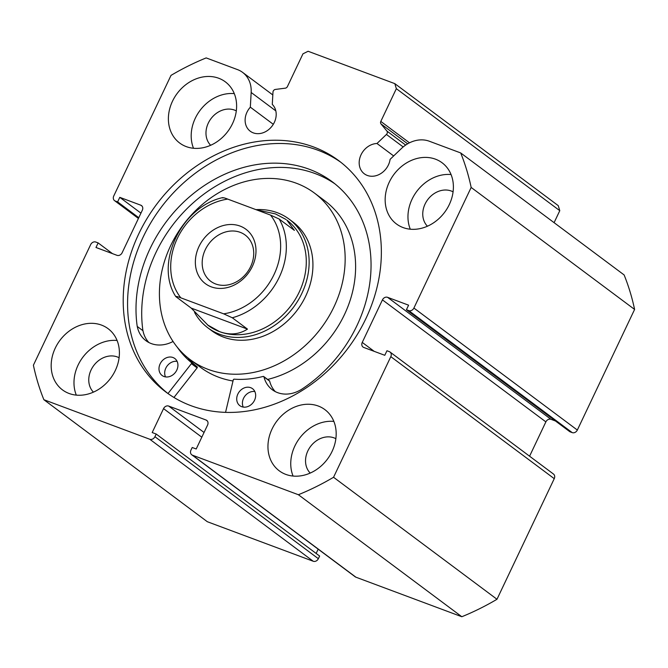 <?xml version="1.0" encoding="UTF-8"?>
<svg xmlns="http://www.w3.org/2000/svg" width="668" height="668" viewBox="0 0 668 668"><rect width="100%" height="100%" fill="white"/><g stroke="black" fill="none" stroke-linecap="round" stroke-linejoin="round"><path stroke-width="1" d="M413.901 308.048L577.336 430.05A4.242 3.515 126.7 0 1 572.192 432.605L408.758 310.603A4.242 3.515 -53.3 0 0 413.901 308.048L471.165 187.441A250.216 207.439 -53.3 0 0 460.686 152.939L429.332 141.232A29.183 24.19 -53.3 0 0 401.368 148.555L390.095 159.351A17.385 14.412 126.7 0 1 388.392 164.979A17.385 14.412 126.7 0 1 364.319 173.805A17.385 14.412 126.7 0 1 361.046 154.767A17.385 14.412 126.7 0 1 376.986 143.495L386.43 134.452A2.547 2.113 -53.3 0 0 387.081 133.558A2.547 2.113 -53.3 0 0 386.906 131.062L380.985 123.906A2.547 2.113 126.7 0 1 380.81 121.409L396.349 88.677L394.821 83.642L308.107 51.269L302.971 53.816L287.432 86.548A2.547 2.113 126.7 0 1 285.294 88.176L275.391 89.428A2.547 2.113 -53.3 0 0 272.978 92.092L272.285 104.408A17.385 14.412 -53.3 0 1 274.331 122.394A17.385 14.412 -53.3 0 1 250.258 131.22A17.385 14.412 -53.3 0 1 246.985 112.182A17.385 14.412 -53.3 0 1 250.333 107.172L251.168 92.476A29.183 24.19 126.7 0 0 242.584 72.369A29.183 24.19 126.7 0 0 237.532 69.622L206.178 57.916A250.216 207.439 -53.3 0 0 171.016 75.384L113.752 195.991A4.242 3.515 -53.3 0 0 114.545 200.634A4.242 3.515 -53.3 0 0 115.28 201.035L138.468 218.344M340.83 162.274A144.405 119.714 -53.3 0 0 143.094 237.19A144.405 119.714 -53.3 0 0 168.111 393.644M365.839 318.719A144.405 119.714 -53.3 0 0 338.668 160.612A144.405 119.714 -53.3 0 0 138.727 233.934A144.405 119.714 -53.3 0 0 165.898 392.041A144.405 119.714 -53.3 0 0 365.839 318.719M272.051 429.015A38.168 31.646 -53.3 0 0 279.232 470.806A38.168 31.646 -53.3 0 0 332.079 451.426A38.168 31.646 -53.3 0 0 324.899 409.634A38.168 31.646 -53.3 0 0 272.051 429.015M333.858 421.408A38.168 31.646 -53.3 0 0 294.855 446.032A38.168 31.646 -53.3 0 0 293.068 476.05M55.277 348.078A38.168 31.646 -53.3 0 0 62.458 389.87A38.168 31.646 -53.3 0 0 115.305 370.489A38.168 31.646 -53.3 0 0 108.124 328.698A38.168 31.646 -53.3 0 0 55.277 348.078M117.084 340.48A38.168 31.646 -53.3 0 0 78.081 365.104A38.168 31.646 -53.3 0 0 76.302 395.114M389.26 182.164A38.168 31.646 -53.3 0 0 396.441 223.955A38.168 31.646 -53.3 0 0 449.288 204.575A38.168 31.646 -53.3 0 0 442.107 162.783A38.168 31.646 -53.3 0 0 389.26 182.164M451.075 174.557A38.168 31.646 -53.3 0 0 412.064 199.181A38.168 31.646 -53.3 0 0 410.286 229.199M172.486 101.227A38.168 31.646 -53.3 0 0 179.667 143.019A38.168 31.646 -53.3 0 0 232.514 123.638A38.168 31.646 -53.3 0 0 225.333 81.847A38.168 31.646 -53.3 0 0 172.486 101.227M234.301 93.629A38.168 31.646 -53.3 0 0 195.29 118.253A38.168 31.646 -53.3 0 0 193.511 148.263M210.645 145.282A21.626 17.927 126.7 0 1 208.299 123.104A21.626 17.927 126.7 0 1 236.305 110.896M427.42 226.21A21.626 17.927 126.7 0 1 425.073 204.041A21.626 17.927 126.7 0 1 453.079 191.833M93.428 392.133A21.626 17.927 126.7 0 1 91.082 369.955A21.626 17.927 126.7 0 1 119.096 357.747M310.202 473.061A21.626 17.927 126.7 0 1 307.856 450.892A21.626 17.927 126.7 0 1 335.87 438.684M142.117 206.178L140.789 205.193L119.781 197.344L117.618 201.903L115.28 201.035M140.789 205.193A4.242 3.515 126.7 0 1 141.524 205.594A4.242 3.515 126.7 0 1 142.326 210.236L122.127 252.771A4.242 3.515 126.7 0 1 116.983 255.318L95.975 247.477L98.138 242.918L95.808 242.05A4.242 3.515 -53.3 0 0 90.664 244.605L33.4 365.204A250.216 207.439 -53.3 0 0 43.879 399.714L149.791 439.252A4.242 3.515 -53.3 0 0 154.926 436.705L318.36 558.707L319.63 556.043L156.195 434.041L154.926 436.705M201.811 437.189L163.551 408.624L152.187 432.547L156.195 434.041M163.551 408.624A4.242 3.515 126.7 0 1 168.687 406.069L204.057 432.472M207.364 421.007L206.045 420.013L168.687 406.069M206.045 420.013A4.242 3.515 126.7 0 1 206.771 420.414A4.242 3.515 126.7 0 1 207.573 425.057L196.208 448.988L192.209 447.493L190.948 450.149A4.242 3.515 -53.3 0 0 191.749 454.791A4.242 3.515 -53.3 0 0 192.476 455.192L298.387 494.729A250.216 207.439 -53.3 0 0 333.549 477.269L390.813 356.662A4.242 3.515 -53.3 0 0 390.02 352.019A4.242 3.515 -53.3 0 0 389.285 351.618L386.947 350.75L384.785 355.301L363.776 347.46A4.242 3.515 126.7 0 1 363.041 347.059A4.242 3.515 126.7 0 1 362.248 342.417L374.222 351.36M382.438 299.882A4.242 3.515 126.7 0 1 387.582 297.327L551.016 419.329A4.242 3.515 -53.3 0 0 545.873 421.884L382.438 299.882L362.248 342.417M408.758 310.603L406.428 309.735L408.591 305.176L387.582 297.327M460.686 152.939L624.121 274.94A250.216 207.439 126.7 0 1 634.6 309.443L577.336 430.05M406.428 309.735L569.862 431.737L572.192 432.605M551.016 419.329L555.484 420.999M529.582 456.202L545.873 421.884M390.02 352.019L553.455 474.021A4.242 3.515 126.7 0 1 554.248 478.664L390.813 356.662M192.476 455.192L355.91 577.194L461.822 616.731A250.216 207.439 126.7 0 0 496.984 599.271L554.248 478.664M355.91 577.194A4.242 3.515 126.7 0 1 355.176 576.793L191.749 454.791M316.148 553.446L318.177 549.171M318.36 558.707A4.242 3.515 126.7 0 1 313.225 561.254L149.791 439.252M43.879 399.714L207.314 521.716L313.225 561.254M394.821 83.642L558.256 205.644L559.784 210.679L396.349 88.677M554.089 222.669L559.784 210.679M496.984 599.271L333.549 477.269M471.165 187.441L634.6 309.443M298.387 494.729L461.822 616.731M138.777 217.701L117.618 201.903M140.94 213.142L119.781 197.344M112.516 253.656L98.138 242.918M273.296 124.306L250.333 107.172M393.661 155.936L376.986 143.495M194.563 312.432A67.852 56.254 -53.3 0 0 207.89 327.863L211.689 330.702A67.852 56.254 -53.3 0 0 239.019 340.212A67.852 56.254 -53.3 0 0 306.178 295.089A67.852 56.254 -53.3 0 0 292.876 221.951L289.077 219.112A67.852 56.254 -53.3 0 0 277.337 212.725A67.852 56.254 -53.3 0 0 255.944 209.643M267.626 379.432A103.899 86.139 -53.3 0 0 350.299 299.857A103.899 86.139 -53.3 0 0 324.89 200.868L314.436 193.06A103.899 86.139 -53.3 0 0 272.586 178.49A103.899 86.139 -53.3 0 0 169.756 247.594A103.899 86.139 -53.3 0 0 190.129 359.584A103.899 86.139 -53.3 0 0 231.98 374.155A103.899 86.139 -53.3 0 0 334.81 305.059A103.899 86.139 -53.3 0 0 314.436 193.06M190.129 359.584L200.584 367.392A103.899 86.139 -53.3 0 0 233.007 380.994M211.255 286.848A33.926 28.131 126.7 0 1 198.997 246.5A33.926 28.131 126.7 0 1 240.104 226.085A33.926 28.131 126.7 0 1 252.354 266.423A33.926 28.131 126.7 0 1 211.255 286.848M240.221 232.339A28.841 23.906 -53.3 0 0 206.888 246.701A28.841 23.906 -53.3 0 0 210.704 281.278A28.841 23.906 -53.3 0 0 215.697 283.992A28.841 23.906 -53.3 0 0 249.022 269.63A28.841 23.906 -53.3 0 0 245.206 235.061A28.841 23.906 -53.3 0 0 240.221 232.339M222.87 198.004C222.728 197.411 224.339 197.778 227.704 199.097A61.489 50.977 -53.3 0 0 177.321 238.409A61.489 50.977 -53.3 0 0 180.819 297.836C177.471 296.517 175.859 296.158 175.985 296.742L191.19 308.09L208.207 325.458A65.731 54.492 -53.3 0 0 219.58 331.645A65.731 54.492 -53.3 0 0 295.548 298.913A65.731 54.492 -53.3 0 0 286.856 220.106L294.371 230.368L279.174 219.02A65.731 54.492 126.7 0 1 232.289 317.768L223.655 313.835A61.489 50.977 -53.3 0 0 274.039 274.523A61.489 50.977 -53.3 0 0 270.54 215.088L279.174 219.02M207.89 327.863A67.852 56.254 -53.3 0 0 219.63 334.25A67.852 56.254 -53.3 0 0 298.053 300.466A67.852 56.254 -53.3 0 0 289.077 219.112M256.078 209.694L275.483 213.919L286.029 219.488M207.381 324.84L219.58 331.645C229.767 335.344 239.069 334.501 247.486 329.115L232.289 317.768M180.819 297.836L223.655 313.835M222.661 197.611C181.504 206.604 154.266 263.426 175.717 296.492L175.985 296.742M191.19 308.09L247.486 329.115M227.704 199.097L270.54 215.088M225.559 412.348L233.266 379.917A0.852 0.701 126.7 0 1 234.184 379.173A105.602 87.541 -53.3 0 0 263.184 376.435A0.852 0.701 126.7 0 1 263.969 376.886A30.87 25.593 -53.3 0 0 272.302 389.745A30.87 25.593 -53.3 0 0 300.625 389.895L300.642 389.937A131.471 108.993 -53.3 0 0 356.294 326.969A131.471 108.993 -53.3 0 0 332.18 181.713A131.471 108.993 -53.3 0 0 150.776 247.16A131.471 108.993 -53.3 0 0 137.232 326.485L137.274 326.468A30.87 25.593 -53.3 0 0 145.9 340.663A30.87 25.593 -53.3 0 0 172.928 341.54A0.852 0.701 126.7 0 1 173.054 341.482M243.236 407.079A10.604 8.793 126.7 0 1 243.595 398.22A10.604 8.793 126.7 0 1 254.834 391.54M254.475 400.399A10.604 8.793 126.7 0 1 239.845 405.676A10.604 8.793 126.7 0 1 237.9 393.961A10.604 8.793 126.7 0 1 252.529 388.684A10.604 8.793 126.7 0 1 254.475 400.399M165.514 376.902A10.604 8.793 126.7 0 1 165.873 368.043A10.604 8.793 126.7 0 1 177.112 361.363M176.744 370.222A10.604 8.793 126.7 0 1 162.115 375.499A10.604 8.793 126.7 0 1 160.17 363.784A10.604 8.793 126.7 0 1 174.799 358.507A10.604 8.793 126.7 0 1 176.744 370.222M334.994 183.892A131.471 108.993 -53.3 0 0 156.479 251.418A131.471 108.993 -53.3 0 0 142.927 330.693M187.883 357.839A105.602 87.541 -53.3 0 0 197.085 366.807A0.852 0.701 126.7 0 1 197.102 367.909L173.956 397.46M177.312 347.276A105.602 87.541 -53.3 0 0 191.382 362.557A0.852 0.701 126.7 0 1 191.399 363.659L167.985 393.552M137.274 326.468L142.977 330.727A30.87 25.593 -53.3 0 0 148.931 342.55M263.743 376.535L269.446 380.793A0.852 0.701 126.7 0 1 269.672 381.144A30.87 25.593 -53.3 0 0 275.325 391.632M403.171 146.943L386.43 134.452M380.81 121.409L409.492 142.818M275.817 110.88L251.168 92.476M407.647 143.812L380.985 123.906M386.906 131.062L405.66 145.065M191.399 363.659L197.102 367.909M191.382 362.557L197.085 366.807M263.969 376.886L269.672 381.144M138.418 218.453L114.545 200.634M272.82 94.948L242.584 72.369"/></g></svg>

